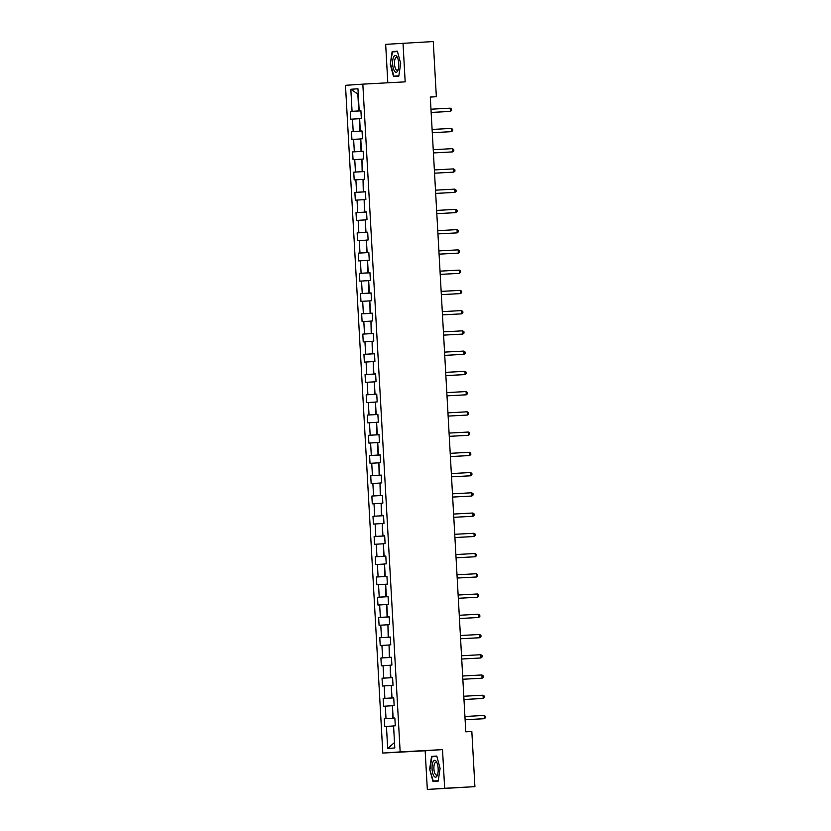 <?xml version="1.0" encoding="UTF-8"?>
<svg xmlns="http://www.w3.org/2000/svg" width="831" height="831" viewBox="0 0 831 831"><rect width="100%" height="100%" fill="white"/><g stroke="black" fill="none" stroke-linecap="round" stroke-linejoin="round"><path stroke-width="1.25" d="M427.321 789.45L444.668 788.287L442.508 749.614L425.16 750.777L427.321 789.45L474.917 786.645L471.831 731.498L465.786 731.82L430.292 97.03L436.348 96.697L433.263 41.55L385.667 44.355L387.807 82.799M425.16 750.777L382.811 753.073L345.478 85.323L362.825 84.149L400.158 751.91L382.811 753.073M350.827 89.26L352.064 111.323L350.35 111.437L350.786 119.217L352.5 119.103L353.196 131.558L351.482 131.672L351.918 139.463L353.632 139.348L354.328 151.803L352.614 151.917L353.05 159.708L354.754 159.594L355.46 172.048L353.746 172.162L354.183 179.953L355.886 179.828L356.582 192.293L354.879 192.408L355.315 200.188L357.018 200.074L357.714 212.528L356.011 212.653L356.447 220.433L358.151 220.319L358.847 232.773L357.143 232.888L357.579 240.678L359.283 240.564L359.979 253.019L358.275 253.133L358.701 260.924L360.415 260.809L361.111 273.264L359.408 273.378L359.833 281.158L361.547 281.044L362.243 293.509L360.529 293.623L360.966 301.404L362.68 301.289L363.376 313.744L361.662 313.858L362.098 321.649L363.812 321.535L364.508 333.989L362.794 334.104L363.23 341.894L364.944 341.78L365.64 354.235L363.926 354.349L364.362 362.129L366.076 362.015L366.772 374.48L365.058 374.594L365.495 382.374L367.209 382.26L367.904 394.715L366.191 394.829L366.627 402.62L368.341 402.505L369.037 414.96L367.323 415.074L367.759 422.865L369.473 422.75L370.169 435.205L368.455 435.319L368.891 443.11L370.605 442.985L371.301 455.45L369.587 455.565L370.024 463.345L371.737 463.231L372.433 475.685L370.719 475.81L371.156 483.59L372.87 483.476L373.566 495.93L371.852 496.045L372.288 503.835L374.002 503.721L374.698 516.176L372.984 516.29L373.42 524.081L375.134 523.966L375.83 536.421L374.116 536.535L374.552 544.315L376.266 544.201L376.962 556.666L375.248 556.78L375.685 564.561L377.399 564.446L378.095 576.901L376.381 577.015L376.817 584.806L378.531 584.692L379.227 597.146L377.513 597.26L377.949 605.051L379.653 604.937L380.359 617.391L378.645 617.506L379.081 625.286L380.785 625.172L381.481 637.637L379.777 637.751L380.214 645.531L381.917 645.417L382.613 657.872L380.91 657.986L381.346 665.776L383.049 665.662L383.745 678.117L382.042 678.231L382.468 686.022L384.182 685.907L384.878 698.362L383.174 698.476L383.6 706.267L385.314 706.142L386.01 718.607L384.296 718.722L384.732 726.502L386.446 726.387L387.682 748.451L394.808 747.973L393.572 725.91L395.286 725.795L394.85 718.005L393.136 718.129L392.44 705.664L394.154 705.55L393.717 697.77L392.003 697.884L391.308 685.419L393.021 685.305L392.585 677.525L390.882 677.639L390.175 665.184L391.889 665.07L391.453 657.279L389.749 657.394L389.053 644.939L390.757 644.825L390.321 637.034L388.617 637.148L387.921 624.694L389.625 624.58L389.188 616.799L387.485 616.914L386.789 604.449L388.493 604.334L388.067 596.554L386.353 596.668L385.657 584.214L387.36 584.1L386.934 576.309L385.22 576.423L384.524 563.969L386.238 563.854L385.802 556.064L384.088 556.178L383.392 543.723L385.106 543.609L384.67 535.818L382.956 535.943L382.26 523.478L383.974 523.364L383.538 515.584L381.824 515.698L381.128 503.243L382.842 503.119L382.405 495.338L380.691 495.453L379.996 482.998L381.709 482.884L381.273 475.093L379.559 475.207L378.863 462.753L380.577 462.638L380.141 454.848L378.427 454.962L377.731 442.508L379.445 442.393L379.009 434.613L377.295 434.727L376.599 422.262L378.313 422.148L377.876 414.368L376.163 414.482L375.467 402.027L377.181 401.913L376.744 394.123L375.03 394.237L374.334 381.782L376.048 381.668L375.612 373.877L373.898 373.992L373.202 361.537L374.916 361.423L374.48 353.642L372.766 353.757L372.07 341.292L373.784 341.177L373.348 333.397L371.634 333.511L370.938 321.057L372.652 320.943L372.215 313.152L370.501 313.266L369.805 300.812L371.519 300.697L371.083 292.907L369.369 293.021L368.673 280.566L370.387 280.452L369.951 272.661L368.237 272.786L367.541 260.321L369.255 260.207L368.819 252.427L367.115 252.541L366.409 240.086L368.123 239.962L367.686 232.181L365.983 232.296L365.287 219.841L366.99 219.727L366.554 211.936L364.851 212.05L364.155 199.596L365.858 199.482L365.422 191.691L363.718 191.805L363.022 179.351L364.726 179.236L364.29 171.456L362.586 171.57L361.89 159.105L363.594 158.991L363.168 151.211L361.454 151.325L360.758 138.87L362.461 138.756L362.036 130.966L360.322 131.08L359.626 118.625L361.34 118.511L360.903 110.72L359.189 110.835L357.953 88.782L350.827 89.26L357.829 94.059L358.774 110.928L360.903 110.814M394.86 718.098L392.731 718.213L392.45 705.737M394.85 718.046L393.136 718.129M386.01 718.607L392.731 718.213M385.314 706.142L392.035 705.758M393.728 697.853L391.598 697.978L391.318 685.492M393.717 697.801L392.003 697.884M384.878 698.362L391.598 697.978M384.182 685.907L390.902 685.513M392.596 677.618L390.466 677.732L390.186 665.247M392.596 677.556L390.882 677.639M383.745 678.117L390.466 677.732M383.049 665.662L389.77 665.278M391.463 657.373L389.334 657.487L389.053 645.012M391.463 657.321L389.749 657.394M382.613 657.872L389.334 657.487M381.917 645.417L388.638 645.033M390.331 637.128L388.202 637.242L387.921 624.767M390.331 637.076L388.617 637.148M381.481 637.637L388.202 637.242M380.785 625.172L387.506 624.787M389.199 616.882L387.069 616.997L386.789 604.521M389.199 616.831L387.485 616.914M380.359 617.391L387.069 616.997M379.653 604.937L386.373 604.542M388.067 596.648L385.937 596.762L385.657 584.276M388.067 596.585L386.353 596.668M379.227 597.146L385.937 596.762M378.531 584.692L385.241 584.297M386.934 576.402L384.805 576.517L384.524 564.041M386.934 576.35L385.22 576.423M378.095 576.901L384.805 576.517M377.399 564.446L384.109 564.062M385.802 556.157L383.673 556.271L383.392 543.796M385.802 556.105L384.088 556.178M376.962 556.666L383.673 556.271M376.266 544.201L382.977 543.817M384.67 535.912L382.54 536.026L382.26 523.551M384.67 535.86L382.956 535.943M375.83 536.421L382.54 536.026M375.134 523.966L381.845 523.572M383.538 515.667L381.408 515.791L381.128 503.306M383.538 515.615L381.824 515.698M374.698 516.176L381.408 515.791M374.002 503.721L380.712 503.326M382.405 495.432L380.276 495.546L379.996 483.06M382.405 495.369L380.691 495.453M373.566 495.93L380.276 495.546M372.87 483.476L379.58 483.091M381.273 475.187L379.144 475.301L378.863 462.825M381.273 475.135L379.559 475.207M372.433 475.685L379.144 475.301M371.737 463.231L378.448 462.846M380.141 454.941L378.012 455.056L377.731 442.58M380.141 454.889L378.427 454.962M371.301 455.45L378.012 455.056M370.605 442.985L377.316 442.601M379.009 434.696L376.879 434.821L376.599 422.335M379.009 434.644L377.295 434.727M370.169 435.205L376.879 434.821M369.473 422.75L376.183 422.356M377.876 414.461L375.747 414.576L375.467 402.09M377.876 414.399L376.163 414.482M369.037 414.96L375.747 414.576M368.341 402.505L375.051 402.121M376.744 394.216L374.625 394.33L374.345 381.855M376.744 394.164L375.03 394.237M367.904 394.715L374.625 394.33M367.209 382.26L373.919 381.876M375.622 373.971L373.493 374.085L373.212 361.61M375.612 373.919L373.898 373.992M366.772 374.48L373.493 374.085M366.076 362.015L372.797 361.63M374.49 353.726L372.361 353.84L372.08 341.364M374.48 353.674L372.766 353.757M365.64 354.235L372.361 353.84M364.944 341.78L371.665 341.385M373.358 333.491L371.228 333.605L370.948 321.119M373.348 333.428L371.634 333.511M364.508 333.989L371.228 333.605M363.812 321.535L370.533 321.14M372.226 313.245L370.096 313.36L369.816 300.874M372.215 313.194L370.501 313.266M363.376 313.744L370.096 313.36M362.68 301.289L369.4 300.905M371.093 293L368.964 293.114L368.684 280.639M371.083 292.948L369.369 293.021M362.243 293.509L368.964 293.114M361.547 281.044L368.268 280.66M369.961 272.755L367.832 272.869L367.551 260.394M369.951 272.703L368.237 272.786M361.111 273.264L367.832 272.869M360.415 260.809L367.136 260.415M368.829 252.51L366.7 252.634L366.419 240.149M368.819 252.458L367.115 252.541M359.979 253.019L366.7 252.634M359.283 240.564L366.004 240.169M367.697 232.275L365.567 232.389L365.287 219.903M367.697 232.213L365.983 232.296M358.847 232.773L365.567 232.389M358.151 220.319L364.871 219.935M366.564 212.03L364.435 212.144L364.155 199.669M366.564 211.978L364.851 212.05M357.714 212.528L364.435 212.144M357.018 200.074L363.739 199.689M365.432 191.784L363.303 191.899L363.022 179.423M365.432 191.732L363.718 191.805M356.582 192.293L363.303 191.899M355.886 179.828L362.607 179.444M364.3 171.539L362.171 171.664L361.89 159.178M364.3 171.487L362.586 171.57M355.46 172.048L362.171 171.664M354.754 159.594L361.475 159.199M363.168 151.304L361.038 151.419L360.758 138.933M363.168 151.242L361.454 151.325M354.328 151.803L361.038 151.419M353.632 139.348L360.342 138.964M362.036 131.059L359.906 131.173L359.626 118.698M362.036 131.007L360.322 131.08M353.196 131.558L359.906 131.173M352.5 119.103L359.21 118.719M360.903 110.762L359.189 110.835M352.064 111.323L358.774 110.928M444.668 788.287L474.917 786.645M442.508 749.614L400.158 751.91M362.825 84.149L405.175 81.853L403.014 43.191M430.302 97.102L436.348 96.697M393.582 725.982L394.517 742.841M387.682 748.451L394.102 742.872M386.446 726.387L393.167 726.003M350.35 111.437L360.903 110.866M351.482 131.672L362.036 131.101M352.614 151.917L363.168 151.346M353.746 172.162L364.3 171.591M354.879 192.408L365.432 191.836M356.011 212.653L366.564 212.071M357.143 232.888L367.697 232.316M358.275 253.133L368.829 252.562M359.408 273.378L369.961 272.807M360.529 293.623L371.093 293.052M361.662 313.858L372.226 313.287M362.794 334.104L373.358 333.532M363.926 354.349L374.49 353.777M365.058 374.594L375.622 374.023M366.191 394.829L376.755 394.258M367.323 415.074L377.887 414.503M368.455 435.319L379.019 434.748M369.587 455.565L380.151 454.993M370.719 475.81L381.284 475.228M371.852 496.045L382.405 495.473M372.984 516.29L383.538 515.719M374.116 536.535L384.67 535.964M375.248 556.78L385.802 556.209M376.381 577.015L386.934 576.444M377.513 597.26L388.067 596.689M378.645 617.506L389.199 616.934M379.777 637.751L390.331 637.18M380.91 657.986L391.463 657.414M382.042 678.231L392.596 677.66M383.174 698.476L393.728 697.905M384.296 718.722L394.86 718.15M390.238 64.236L393.551 76.587L398.776 76.234L400.687 63.53L397.374 51.19L392.149 51.543L390.238 64.236L392.492 51.906L397.478 51.574M438.186 781.098L440.098 768.405L436.784 756.054L431.559 756.407L429.648 769.101L432.961 781.452L438.186 781.098M397.228 51.262L392.149 51.543M438.228 780.776L433.263 781.047L429.648 769.101M436.639 756.127L431.559 756.407M450.225 108.165L451.503 109.069L451.576 110.367L450.402 111.406L431.154 112.445L449.228 111.489L450.402 111.406L450.225 108.165L430.977 109.204M394.59 71.279A8.445 3.054 -93.1 0 0 398.091 70.012A8.445 3.054 -93.1 0 0 397.415 57.516A8.445 3.054 -93.1 0 0 396.823 56.466A8.445 3.054 -93.1 0 0 392.824 59.832A8.445 3.054 -93.1 0 0 394.59 71.279M397.769 58.378A6.399 2.316 -93.1 0 0 397.654 58.201A6.399 2.316 -93.1 0 0 396.46 57.422A6.399 2.316 -93.1 0 0 394.486 62.294A6.399 2.316 -93.1 0 0 395.961 69.42A6.399 2.316 -93.1 0 0 397.156 70.199A6.399 2.316 -93.1 0 0 398.35 69.118M398.828 75.901L393.852 76.172L390.643 64.216M398.838 75.839L393.852 76.172M438.155 768.53A8.445 3.054 -93.1 0 0 436.826 762.38A8.445 3.054 -93.1 0 0 433.45 761.103A8.445 3.054 -93.1 0 0 432.068 768.945A8.445 3.054 -93.1 0 0 434.301 776.528A8.445 3.054 -93.1 0 0 437.501 774.876A8.445 3.054 -93.1 0 0 438.155 768.53M437.168 763.242A6.399 2.316 -93.1 0 0 435.87 762.297A6.399 2.316 -93.1 0 0 433.907 768.831A6.399 2.316 -93.1 0 0 436.566 775.063A6.399 2.316 -93.1 0 0 437.75 773.983M430.053 769.08L431.902 756.781L436.888 756.439M438.238 780.704L433.263 781.047M451.358 128.4L452.635 129.314L452.708 130.612L451.534 131.651L432.286 132.69L450.36 131.724L451.534 131.651L451.358 128.4L432.11 129.449M452.49 148.645L453.757 149.559L453.83 150.858L452.666 151.886L433.418 152.935L451.493 151.969L452.666 151.886L452.49 148.645L433.242 149.694M434.551 173.191L453.799 172.131L434.551 173.18M453.622 168.89L454.889 169.804L454.962 171.103L453.799 172.131L453.622 168.89L434.374 169.929M454.754 189.136L456.022 190.039L456.094 191.338L454.931 192.376L435.683 193.415L453.757 192.46L454.931 192.376L454.754 189.136L435.506 190.174M455.887 209.37L457.154 210.285L457.227 211.583L456.063 212.622L436.815 213.66L454.889 212.694L456.063 212.622L455.887 209.37L436.639 210.42M457.019 229.616L458.286 230.53L458.359 231.828L457.195 232.867L437.947 233.906L456.022 232.94L457.195 232.867L457.019 229.616L437.771 230.665M439.08 254.161L458.328 253.102L439.08 254.151M458.141 249.861L459.418 250.775L459.491 252.073L458.328 253.102L458.141 249.861L438.893 250.9M459.273 270.106L460.551 271.02L460.623 272.308L459.46 273.347L440.212 274.386L458.286 273.43L459.46 273.347L459.273 270.106L440.025 271.145M460.405 290.351L461.683 291.255L461.756 292.554L460.592 293.592L441.344 294.631L459.418 293.665L460.592 293.592L460.405 290.351L441.157 291.39M461.537 310.586L462.815 311.5L462.888 312.799L461.724 313.838L442.476 314.876L460.551 313.91L461.724 313.838L461.537 310.586L442.289 311.635M443.609 335.132L462.857 334.072L443.609 335.122M462.67 330.831L463.947 331.746L464.02 333.044L462.857 334.072L462.67 330.831L443.422 331.87M463.802 351.077L465.08 351.991L465.152 353.289L463.989 354.318L444.741 355.367L462.815 354.401L463.989 354.318L463.802 351.077L444.554 352.115M464.934 371.322L466.212 372.226L466.284 373.524L465.121 374.563L445.873 375.602L463.947 374.646L465.121 374.563L464.934 371.322L445.686 372.361M466.066 391.557L467.344 392.471L467.417 393.769L466.253 394.808L447.005 395.847L465.08 394.881L466.253 394.808L466.066 391.557L446.818 392.606M448.138 416.102L467.386 415.043L448.138 416.092M467.199 411.802L468.476 412.716L468.549 414.015L467.386 415.043L467.199 411.802L447.951 412.851M468.331 432.047L469.608 432.961L469.681 434.26L468.507 435.288L449.27 436.337L467.344 435.371L468.507 435.288L468.331 432.047L449.083 433.086M469.463 452.293L470.741 453.196L470.813 454.495L469.64 455.533L450.392 456.572L468.476 455.617L469.64 455.533L469.463 452.293L450.215 453.331M470.595 472.527L471.873 473.441L471.946 474.74L470.772 475.779L451.524 476.817L469.608 475.851L470.772 475.779L470.595 472.527L451.347 473.577M452.656 497.073L471.904 496.024L452.656 497.063M471.728 492.773L473.005 493.687L473.078 494.985L471.904 496.024L471.728 492.773L452.48 493.822M472.86 513.018L474.137 513.932L474.21 515.23L473.036 516.259L453.788 517.308L471.863 516.342L473.036 516.259L472.86 513.018L453.612 514.057M473.992 533.263L475.27 534.177L475.342 535.465L474.169 536.504L454.921 537.543L472.995 536.587L474.169 536.504L473.992 533.263L454.744 534.302M475.124 553.508L476.402 554.412L476.475 555.71L475.301 556.749L456.053 557.788L474.127 556.822L475.301 556.749L475.124 553.508L455.876 554.547M457.185 578.044L476.433 576.994L457.185 578.033M476.256 573.743L477.534 574.657L477.596 575.956L476.433 576.994L476.256 573.743L457.008 574.792M477.389 593.988L478.656 594.903L478.729 596.201L477.565 597.229L458.317 598.278L476.392 597.312L477.565 597.229L477.389 593.988L458.141 595.027M478.521 614.234L479.788 615.148L479.861 616.446L478.698 617.475L459.45 618.524L477.524 617.558L478.698 617.475L478.521 614.234L459.273 615.272M479.653 634.479L480.92 635.383L480.993 636.681L479.83 637.72L460.582 638.759L478.656 637.803L479.83 637.72L479.653 634.479L460.405 635.518M461.714 659.025L480.962 657.965L461.714 659.004M480.785 654.714L482.053 655.628L482.125 656.926L480.962 657.965L480.785 654.714L461.537 655.763M481.907 674.959L483.185 675.873L483.258 677.172L482.094 678.2L462.846 679.249L480.92 678.283L482.094 678.2L481.907 674.959L462.659 676.008M483.04 695.204L484.317 696.118L484.39 697.417L483.227 698.445L463.978 699.494L482.053 698.528L483.227 698.445L483.04 695.204L463.791 696.243M484.172 715.449L485.449 716.353L485.522 717.652L484.359 718.69L465.111 719.729L483.185 718.773L484.359 718.69L484.172 715.449L464.924 716.488"/></g></svg>
